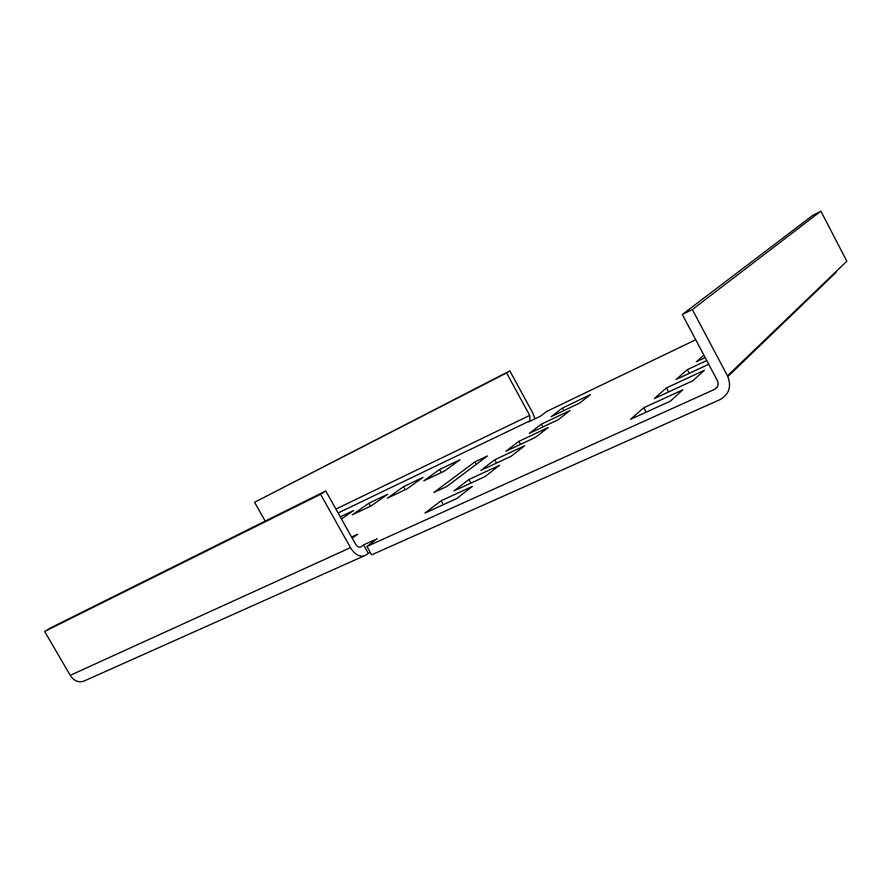 <?xml version="1.0" encoding="UTF-8"?>
<svg xmlns="http://www.w3.org/2000/svg" width="893" height="893" viewBox="0 0 893 893"><rect width="100%" height="100%" fill="white"/><g stroke="black" fill="none" stroke-linecap="round" stroke-linejoin="round"><path stroke-width="1.34" d="M341.45 518.978L353.561 510.539L340.278 516.88M371.242 505.84L387.562 494.309L368.842 503.239L352.333 514.814L371.242 505.84M407.052 488.828L423.003 477.398L403.491 486.707L387.328 498.194L407.052 488.828M444.435 471.069L459.962 459.75L439.613 469.472L423.84 480.847L444.435 471.069M352.21 538.211L357.702 534.215L351.563 537.05M703.896 355.18L696.406 361.732L705.18 357.613M706.743 360.549L687.409 369.59L676.191 379.402L708.707 364.255M692.834 380.764L704.354 370.327L666.457 387.908L654.301 398.535L692.834 380.764M670.263 401.191L682.821 389.828L643.741 407.755L630.525 419.308L670.263 401.191M579.512 403.156L590.519 394.606L562.467 408.045L551.137 416.696L579.512 403.156M558.281 419.654L570.035 410.523L541.381 424.142L529.281 433.384L558.281 419.654M535.554 437.313L548.146 427.524L518.866 441.343L505.918 451.233L535.554 437.313M511.176 456.245L524.682 445.752L494.767 459.75L480.892 470.354L511.176 456.245M484.944 476.628L499.488 465.32L468.903 479.508L453.99 490.893L484.944 476.628M456.658 498.595L472.364 486.406L441.097 500.75L425.023 513.029L456.658 498.595M446.88 486.417L487.422 455.977L474.875 461.904L433.931 492.445L446.88 486.417M370.16 552.265L364.791 555.591C359.734 557.366 354.956 554.709 350.469 547.632L70.223 675.32L44.65 631.474L50.265 628.013L325.755 490.938L355.436 543.96C357.122 546.628 358.919 547.621 360.817 546.951L363.596 544.92L377.159 538.769L366.911 546.46L714.545 389.381L717.503 386.535M727.84 376.578L836.35 272.097L834.598 272.945M695.714 339.753L546.851 411.36L540.399 416.216L528.433 421.954L529.995 420.793L529.694 415.412L506.61 372.95L254.572 502.268L265.188 521.077M366.911 546.46L371.6 554.854L719.981 399.64C729.28 394.282 731.78 386.345 727.471 375.841L692.332 309.525L682.319 314.503L812.876 215.269L820.879 211.161L846.821 261.202L727.471 375.841M534.996 418.806L532.808 413.124L509.825 370.852L506.61 372.95M509.825 370.852L254.572 502.268M368.195 553.147L363.596 544.92M476.237 464.382L474.875 461.904M443.285 504.701L441.097 500.75M470.89 483.102L468.903 479.508M496.564 463.054L494.767 459.75M520.519 444.379L518.866 441.343M542.899 426.943L541.381 424.142M563.863 410.624L562.467 408.045M646.13 412.198L643.741 407.755M668.611 391.927L666.457 387.908M689.363 373.263L687.409 369.59M441.309 472.542L439.613 469.472M405.165 489.721L403.491 486.707M370.483 506.186L368.842 503.239M70.223 675.32C74.152 681.102 78.83 682.989 84.221 680.979L364.311 555.803M44.65 631.474L320.598 494.309L325.755 490.938M320.598 494.309L350.469 547.632M682.319 314.503L717.313 380.474C718.932 384.392 718.005 387.361 714.545 389.381M692.332 309.525L820.879 211.161M338.09 512.973L529.995 420.793M361.163 546.739L360.259 547.141M335.913 509.077L529.694 415.412"/></g></svg>
